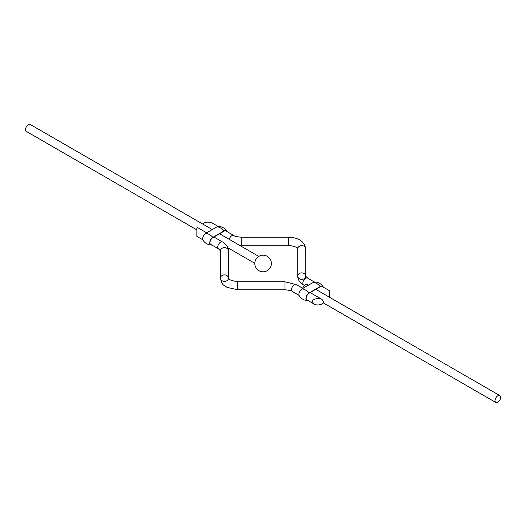 <?xml version="1.0" encoding="UTF-8"?>
<svg xmlns="http://www.w3.org/2000/svg" width="527" height="527" viewBox="0 0 527 527"><rect width="100%" height="100%" fill="white"/><g stroke="black" fill="none" stroke-linecap="round" stroke-linejoin="round"><path stroke-width="0.79" d="M196.887 229.884L26.35 131.421A3.985 2.299 -60 0 1 26.35 126.823A3.985 2.299 -60 0 1 30.335 124.524L212.282 229.568M500.65 397.404A3.985 2.299 120 0 0 499.827 395.579A3.985 2.299 120 0 0 495.841 397.878A3.985 2.299 120 0 0 495.841 402.476A3.985 2.299 120 0 0 498.911 401.409A3.985 2.299 120 0 0 500.65 397.404M308.526 285.133L307.333 284.448A3.985 2.299 120 0 0 302.702 288.276M329.283 291.958L329.283 297.116L329.283 290.614L321.839 286.313M218.079 226.412L212.137 222.98C207.934 221.557 204.851 221.939 202.882 224.14M304.356 285.417L303.618 284.995C299.672 282.512 297.709 279.554 297.735 276.122A3.985 3.254 0 0 1 301.721 272.867A3.985 3.254 0 0 1 305.706 276.122A3.985 3.254 0 0 1 301.721 279.376A3.985 3.254 0 0 1 297.735 276.122L297.735 248.863A3.985 3.254 0 0 1 301.721 245.608A3.985 3.254 0 0 1 305.706 248.863C304.428 241.458 298.671 237.578 288.44 237.209L241.221 237.209L241.221 245.18L239.192 245.101M323.65 301.721C324.915 303.269 318.163 306.589 314.033 304.02L312.386 301.721C311.121 300.173 317.867 296.853 322.004 299.422L323.65 301.721M196.887 228.534L196.887 236.386L202.829 239.818M220.47 250.878L220.47 278.137C222.256 286.477 224.153 284.784 226.867 287.294L237.736 289.791L237.736 281.82C230.47 280.338 227.374 279.106 228.441 278.137A3.985 3.254 0 0 1 224.456 281.392A3.985 3.254 0 0 1 220.47 278.137A3.985 3.254 0 0 1 224.456 274.883A3.985 3.254 0 0 1 228.441 278.137L228.441 250.878A3.985 3.254 0 0 0 224.456 247.624A3.985 3.254 0 0 0 220.47 250.878L218.573 248.909A3.985 2.299 -60 0 1 218.573 244.304A3.985 2.299 -60 0 1 222.559 242.005L213.922 237.025M322.873 286.912A4.117 2.378 120 0 0 322.425 286.497A4.117 2.378 120 0 0 320.363 286.701L309.099 293.21A4.117 2.378 120 0 0 306.411 296.833A4.117 2.378 120 0 0 307.037 300.133A4.117 2.378 120 0 0 307.623 300.318M323.347 287.182A4.447 2.569 120 0 0 323.143 286.76A4.447 2.569 120 0 0 320.363 286.431L309.099 292.94A4.447 2.569 120 0 0 306.042 297.459A4.447 2.569 120 0 0 307.63 300.627A4.447 2.569 120 0 0 308.097 300.588M323.143 286.76C321.154 283.783 318.367 282.169 314.79 281.938A4.447 2.569 120 0 0 313.321 282.367L302.057 288.868A4.447 2.569 120 0 0 299.277 295.805C301.266 298.789 304.053 300.397 307.63 300.627M226.63 231.346A4.117 2.378 120 0 0 226.175 230.931A4.117 2.378 120 0 0 224.12 231.136L212.849 237.644A4.117 2.378 120 0 0 210.161 241.267A4.117 2.378 120 0 0 210.793 244.568A4.117 2.378 120 0 0 211.38 244.752M227.104 231.617A4.447 2.569 120 0 0 226.9 231.195A4.447 2.569 120 0 0 224.12 230.866L212.849 237.367A4.447 2.569 120 0 0 209.799 241.893A4.447 2.569 120 0 0 211.38 245.062A4.447 2.569 120 0 0 211.847 245.022M226.9 231.195C224.91 228.211 222.124 226.603 218.547 226.373A4.447 2.569 120 0 0 217.078 226.801L205.807 233.303A4.447 2.569 120 0 0 203.027 240.24C205.023 243.217 207.803 244.831 211.38 245.062M303.618 284.995A3.985 2.299 -60 0 1 302.794 283.17A3.985 2.299 -60 0 1 304.534 279.158A3.985 2.299 -60 0 1 307.603 278.091L314.323 281.978M229.199 239.33A3.985 2.299 -60 0 1 233.823 235.503L225.596 230.747M241.221 245.18L288.44 245.18L288.44 237.209M299.072 295.383L292.347 291.497A3.985 2.299 -60 0 1 292.347 286.899A3.985 2.299 -60 0 1 296.332 284.6L302.893 288.388M237.736 289.791L284.949 289.791L284.949 281.82L237.736 281.82M313.321 282.367A12.944 7.477 60 0 1 320.363 286.431M302.057 288.868A12.944 7.477 60 0 1 309.099 292.94M217.078 226.801A12.944 7.477 60 0 1 224.12 230.866M205.807 233.303A12.944 7.477 60 0 1 212.849 237.367M258.777 256.412L219.561 233.771M254.791 263.309L227.848 247.756M270.674 266.86A8.3 8.3 0 0 0 262.202 255.246A8.3 8.3 0 0 0 256.385 268.395A8.3 8.3 0 0 0 270.674 266.86M323.295 302.86L495.841 402.476M315.805 289.336L499.827 395.579M233.823 235.503C234.284 236.195 236.755 236.768 241.221 237.209M288.44 245.18C295.7 246.662 298.802 247.894 297.735 248.863M307.603 278.091L305.706 276.122L305.706 248.863M322.004 299.422L310.172 292.59M314.033 304.02L306.589 299.718M206.65 232.822L196.887 227.183M218.573 248.909L210.339 244.153M222.559 242.005C226.505 244.488 228.468 247.446 228.441 250.878M284.949 289.791C289.448 290.239 291.912 290.812 292.347 291.497M284.949 281.82L296.332 284.6"/></g></svg>
